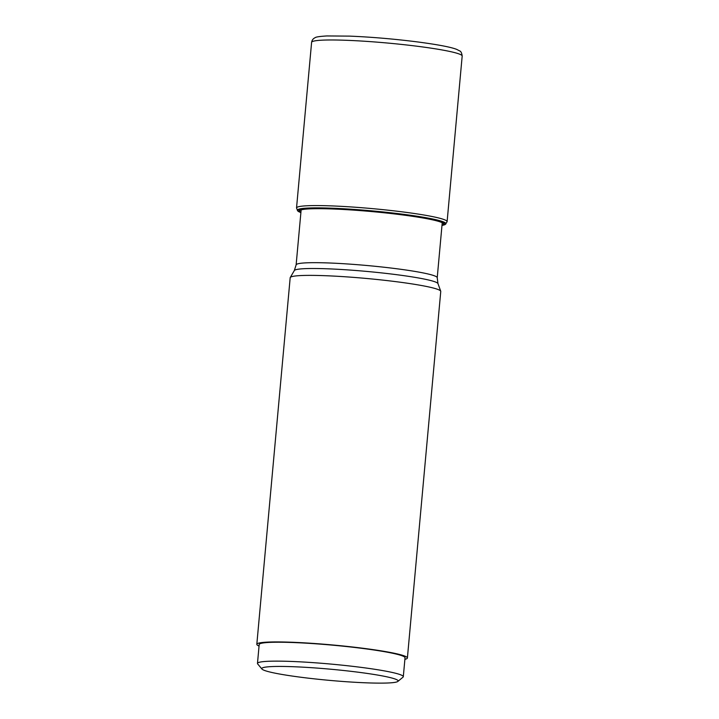 <?xml version="1.0" encoding="UTF-8"?>
<svg xmlns="http://www.w3.org/2000/svg" width="719" height="719" viewBox="0 0 719 719"><rect width="100%" height="100%" fill="white"/><g stroke="black" fill="none" stroke-linecap="round" stroke-linejoin="round"><path stroke-width="1.08" d="M441.987 225.407A74.345 6.094 5.2 0 0 444.809 224.679A74.345 6.094 -174.8 0 0 445.178 224.481A74.345 6.094 -174.8 0 0 381.331 211.961A74.345 6.094 -174.8 0 0 298.403 209.615A74.345 6.094 5.2 0 0 297.918 211.08A74.345 6.094 5.2 0 0 300.893 212.563M297.918 211.08L297.711 210.892A74.569 6.112 5.2 0 1 297.666 210.847A74.569 6.112 5.2 0 1 298.196 209.418A74.569 6.112 -174.8 0 1 381.133 211.745A74.569 6.112 -174.8 0 1 445.474 224.301A74.569 6.112 -174.8 0 1 445.412 224.337L445.178 224.481M259.056 646.048A75.603 6.192 5.2 0 1 256.818 644.296L290.179 277.741A75.603 6.192 5.2 0 1 290.26 277.507A75.603 6.192 5.2 0 1 291.033 276.932A75.603 6.192 -174.8 0 1 369.97 278.792A75.603 6.192 -174.8 0 1 440.72 291.204A75.603 6.192 -174.8 0 1 440.756 291.447L407.394 658.002A75.603 6.192 5.2 0 1 406.55 658.811A75.603 6.192 5.2 0 1 404.887 659.323M256.818 644.296A75.603 6.192 5.2 0 1 257.672 643.487A75.603 6.192 5.2 0 1 338.056 645.482A75.603 6.192 5.2 0 1 407.394 658.002M257.474 663.421L259.191 644.512A73.221 6.004 5.2 0 1 260.017 643.73A73.221 6.004 -174.8 0 1 337.867 645.662A73.221 6.004 -174.8 0 1 405.031 657.786L403.305 676.696A73.221 6.004 -174.8 0 0 336.141 664.572A73.221 6.004 -174.8 0 0 258.292 662.63A73.221 6.004 -174.8 0 0 257.474 663.421A73.221 6.004 -174.8 0 0 257.672 663.934L261.968 669.056A68.458 5.608 -174.8 0 0 327.379 680.174A68.458 5.608 -174.8 0 0 397.364 681.72A68.458 5.608 -174.8 0 0 397.859 681.423A68.458 5.608 -174.8 0 0 338.128 669.928A68.458 5.608 -174.8 0 0 262.552 667.843A68.458 5.608 -174.8 0 0 261.968 669.056M397.859 681.423L403.017 677.163A73.221 6.004 -174.8 0 0 403.305 676.696M444.809 224.679L442.032 224.903M442.014 225.137A72.358 5.932 5.2 0 0 442.814 224.84A72.358 5.932 -174.8 0 0 382.382 212.599A72.358 5.932 -174.8 0 0 300.326 210.182A72.358 5.932 5.2 0 0 300.919 212.294M300.91 212.411A72.961 5.977 5.2 0 1 299.742 210.011A72.961 5.977 -174.8 0 1 382.481 212.456A72.961 5.977 -174.8 0 1 443.425 224.795A72.961 5.977 5.2 0 1 441.996 225.245M462.182 56.055A75.603 6.192 -174.8 0 0 392.835 43.535A75.603 6.192 -174.8 0 0 312.45 41.54A75.603 6.192 5.2 0 0 311.606 42.349C312.001 40.084 313.196 38.529 315.174 37.685C315.794 36.966 319.676 36.39 326.83 35.95L349.758 36.121C371.777 37.055 394.443 38.997 417.757 41.954C438.096 44.65 451.092 47.139 456.745 49.404L459.531 50.842C460.888 51.193 461.769 52.936 462.182 56.055L447.11 221.65A75.603 6.192 -174.8 0 0 377.763 209.13A75.603 6.192 -174.8 0 0 297.378 207.135A75.603 6.192 5.2 0 0 296.534 207.944L297.666 210.847M440.72 291.204L437.979 283.619A72.179 5.914 5.2 0 0 370.429 271.764A72.179 5.914 5.2 0 0 295.06 269.993A72.179 5.914 5.2 0 0 294.323 270.542L296.129 264.889A70.839 5.806 5.2 0 1 296.929 264.134A70.839 5.806 5.2 0 1 372.244 266.003A70.839 5.806 5.2 0 1 437.224 277.732L442.23 222.728M447.11 221.65L445.474 224.301M311.606 42.349L296.534 207.944M296.129 264.889L301.09 210.397M294.323 270.542L290.26 277.507M437.979 283.619L437.224 277.732"/></g></svg>
